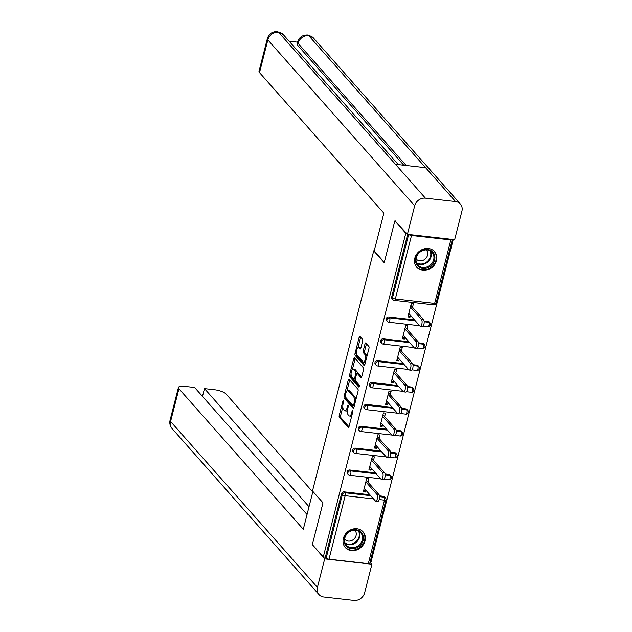 <?xml version="1.0" encoding="UTF-8"?>
<svg xmlns="http://www.w3.org/2000/svg" width="632" height="632" viewBox="0 0 632 632"><rect width="100%" height="100%" fill="white"/><g stroke="black" fill="none" stroke-linecap="round" stroke-linejoin="round"><path stroke-width="0.95" d="M343.547 400.277A1.043 0.411 -83.5 0 0 343.421 400.206A1.043 0.411 -83.5 0 0 342.963 400.854L339.234 415.469A1.493 0.585 -83.5 0 0 339.376 417.397L348.2 427.366A1.493 0.585 -83.5 0 0 348.382 427.477A1.493 0.585 -83.5 0 0 349.038 426.545L352.767 411.93A1.043 0.411 -83.5 0 0 352.672 410.579A1.043 0.411 -83.5 0 0 352.538 410.508A1.043 0.411 -83.5 0 0 352.079 411.156L351.597 413.052A4.772 1.864 -83.5 0 1 349.488 416.014A4.772 1.864 -83.5 0 1 348.904 415.674L348.169 414.845A4.772 1.864 -83.5 0 1 347.726 408.675L348.208 406.779A1.043 0.411 -83.5 0 0 348.106 405.428A1.043 0.411 -83.5 0 0 347.979 405.357A1.043 0.411 -83.5 0 0 347.521 406.005L347.039 407.893A4.772 1.864 -83.5 0 1 344.93 410.863A4.772 1.864 -83.5 0 1 344.345 410.524L343.611 409.694A4.772 1.864 -83.5 0 1 343.168 403.524L343.65 401.628A1.043 0.411 -83.5 0 0 343.547 400.277M414.797 258.204A11.85 10.286 138.5 0 0 416.757 267.281A11.85 10.286 138.5 0 0 427.872 269.793A11.85 10.286 138.5 0 0 436.467 260.661A11.85 10.286 138.5 0 0 434.5 251.576A11.85 10.286 138.5 0 0 423.385 249.063A11.85 10.286 138.5 0 0 414.797 258.204M343.358 538.472A11.85 10.286 138.5 0 0 345.317 547.549A11.85 10.286 138.5 0 0 356.432 550.061A11.85 10.286 138.5 0 0 365.027 540.929A11.85 10.286 138.5 0 0 363.06 531.844A11.85 10.286 138.5 0 0 351.953 529.332A11.85 10.286 138.5 0 0 343.358 538.472M362.626 341.177A1.493 0.585 -83.5 0 0 362.484 339.25L360.011 336.445A1.493 0.585 -83.5 0 0 359.829 336.343A1.493 0.585 -83.5 0 0 359.166 337.267L355.034 353.501A1.493 0.585 -83.5 0 0 355.168 355.429L363.993 365.399A1.493 0.585 -83.5 0 0 364.174 365.509A1.493 0.585 -83.5 0 0 364.838 364.577L368.97 348.351A1.493 0.585 -83.5 0 0 368.835 346.423L365.841 343.042A1.493 0.585 -83.5 0 0 365.659 342.931A1.493 0.585 -83.5 0 0 365.004 343.863L363.234 350.807A1.493 0.585 -83.5 0 0 363.368 352.735L364.854 354.418A3.99 1.556 -83.5 0 1 365.367 358.937A3.99 1.556 -83.5 0 1 363.471 362.057A3.99 1.556 -83.5 0 1 362.981 361.773L357.167 355.208A3.99 1.556 -83.5 0 1 356.653 350.689A3.99 1.556 -83.5 0 1 358.557 347.568A3.99 1.556 -83.5 0 1 359.047 347.853L360.011 348.943A1.493 0.585 -83.5 0 0 360.193 349.046A1.493 0.585 -83.5 0 0 360.856 348.121L362.626 341.177M323.284 556.966L312.342 544.61L322.992 502.851L312.5 491.001L373.725 250.809L384.209 262.659L394.858 220.9L405.791 233.263L323.284 556.966L325.362 557.203L326.167 558.111L342.347 494.627L341.549 493.726L325.362 557.203M349.109 379.224A1.493 0.585 -83.5 0 0 348.919 379.121A1.493 0.585 -83.5 0 0 348.264 380.045L344.124 396.28A1.493 0.585 -83.5 0 0 344.266 398.207L353.091 408.177A1.493 0.585 -83.5 0 0 353.272 408.288A1.493 0.585 -83.5 0 0 353.936 407.356L358.067 391.129A1.493 0.585 -83.5 0 0 357.933 389.201L349.109 379.224M349.583 374.895L353.715 358.66A1.493 0.585 -83.5 0 1 354.378 357.736A1.493 0.585 -83.5 0 1 354.56 357.838L363.384 367.808A1.493 0.585 -83.5 0 1 363.519 369.736L361.749 376.688A1.493 0.585 -83.5 0 1 361.093 377.612A1.493 0.585 -83.5 0 1 360.912 377.509L357.333 373.465A1.493 0.585 -83.5 0 0 357.151 373.354A1.493 0.585 -83.5 0 0 356.488 374.286L355.318 378.892A1.493 0.585 -83.5 0 0 355.453 380.82L359.181 385.03A1.043 0.411 -83.5 0 1 359.316 386.215A1.043 0.411 -83.5 0 1 358.818 387.029A1.043 0.411 -83.5 0 1 358.692 386.958L349.717 376.822A1.493 0.585 -83.5 0 1 349.583 374.895L350.965 375.045L351.092 374.555M374.247 250.865L373.725 250.809M368.314 563.649L384.493 500.165A2.275 0.695 -165.7 0 0 385.955 499.88L369.767 563.365A2.275 0.695 -165.7 0 1 368.314 563.649L328.995 559.194A2.275 0.695 -165.7 0 1 326.167 558.111M370.052 562.267L370.929 562.369L453.223 239.52M394.858 220.9L395.6 220.987M405.791 233.263L406.534 233.342M408.762 234.48A2.275 0.695 14.3 0 0 411.511 235.483L450.821 239.939A2.275 0.695 14.3 0 0 452.283 239.654A2.275 0.695 14.3 0 0 452.22 239.41M363.755 490.148L365.422 492.036L363.337 491.799L366.726 478.479L368.812 478.716L367.935 482.153M365.422 492.036L365.873 490.242M411.511 235.483L395.332 298.96A2.275 0.695 14.3 0 1 392.496 297.877A2.275 1.975 138.5 0 0 392.875 299.623L392.077 298.723A2.275 1.975 -41.5 0 1 391.698 296.977L392.496 297.877L408.659 234.472M407.656 234.361L391.698 296.977M341.549 493.726A2.275 1.975 -41.5 0 1 344.163 491.862L369.886 494.769M379.508 495.867L383.482 496.317A2.275 1.975 -41.5 0 1 384.651 496.902L385.449 497.811A2.275 1.975 138.5 0 0 384.28 497.218L383.482 496.317M388.743 316.972L389.541 317.872A2.275 1.975 -41.5 0 0 386.926 319.737A2.275 1.975 138.5 0 0 387.298 321.483L386.5 320.582A2.275 1.975 -41.5 0 1 388.743 316.972L414.458 319.887M424.088 320.977L428.062 321.427A2.275 1.975 -41.5 0 1 429.231 322.02L430.029 322.92A2.275 1.975 138.5 0 0 428.859 322.328L428.062 321.427M383.174 338.831L383.972 339.732A2.275 1.975 -41.5 0 0 381.349 341.604A2.275 1.975 138.5 0 0 381.728 343.35L380.93 342.441A2.275 1.975 -41.5 0 1 383.174 338.831L408.888 341.746M418.518 342.836L422.484 343.287A2.275 1.975 -41.5 0 1 423.653 343.879L424.459 344.78A2.275 1.975 138.5 0 0 423.282 344.187L422.484 343.287M377.596 360.69L378.394 361.599A2.275 1.975 -41.5 0 0 375.779 363.463A2.275 1.975 138.5 0 0 376.159 365.209L375.361 364.308A2.275 1.975 -41.5 0 1 377.596 360.69L403.319 363.605M412.941 364.696L416.915 365.146A2.275 1.975 -41.5 0 1 418.084 365.738L418.882 366.647A2.275 1.975 138.5 0 0 417.713 366.054L416.915 365.146M372.027 382.558L372.825 383.458A2.275 1.975 -41.5 0 0 370.21 385.322A2.275 1.975 138.5 0 0 370.581 387.068L369.783 386.168A2.275 1.975 -41.5 0 1 372.027 382.558L397.741 385.465M407.371 386.563L411.345 387.013A2.275 1.975 -41.5 0 1 412.514 387.598L413.312 388.506A2.275 1.975 138.5 0 0 412.143 387.914L411.345 387.013M366.457 404.417L367.255 405.317A2.275 1.975 -41.5 0 0 364.632 407.182A2.275 1.975 138.5 0 0 365.012 408.928L364.214 408.027A2.275 1.975 -41.5 0 1 366.457 404.417L392.172 407.332M401.794 408.422L405.768 408.872A2.275 1.975 -41.5 0 1 406.937 409.465L407.743 410.366A2.275 1.975 138.5 0 0 406.566 409.773L405.768 408.872M360.88 426.276L361.678 427.177A2.275 1.975 -41.5 0 0 359.063 429.041A2.275 1.975 138.5 0 0 359.442 430.787L358.636 429.886A2.275 1.975 -41.5 0 1 360.88 426.276L386.602 429.191M396.225 430.281L400.198 430.732A2.275 1.975 -41.5 0 1 401.367 431.324L402.165 432.225A2.275 1.975 138.5 0 0 400.996 431.632L400.198 430.732M355.31 448.135L356.108 449.036A2.275 1.975 -41.5 0 0 353.486 450.908A2.275 1.975 138.5 0 0 353.865 452.654L353.067 451.746A2.275 1.975 -41.5 0 1 355.31 448.135L381.025 451.051M390.655 452.141L394.629 452.591A2.275 1.975 -41.5 0 1 395.798 453.183L396.596 454.084A2.275 1.975 138.5 0 0 395.427 453.492L394.629 452.591M349.741 469.995L350.539 470.903A2.275 1.975 -41.5 0 0 347.916 472.768A2.275 1.975 138.5 0 0 348.295 474.514L347.497 473.613A2.275 1.975 -41.5 0 1 349.741 469.995L375.455 472.91M385.078 474L389.051 474.45A2.275 1.975 -41.5 0 1 390.221 475.043L391.026 475.951A2.275 1.975 138.5 0 0 389.849 475.359L389.051 474.45M373.512 460.293L374.381 456.857L372.303 456.62L368.906 469.932L370.992 470.168L371.45 468.383M379.082 438.434L379.958 434.998L377.873 434.761L374.476 448.072L376.561 448.309L377.02 446.524M384.651 416.567L385.528 413.138L383.442 412.901L380.053 426.213L382.139 426.45L382.589 424.664M390.228 394.708L391.097 391.279L389.02 391.042L385.623 404.354L387.708 404.591L388.167 402.797M395.798 372.848L396.675 369.412L394.589 369.183L391.192 382.494L393.278 382.731L393.736 380.938M401.367 350.989L402.244 347.553L400.159 347.316L396.77 360.627L398.855 360.864L399.305 359.079M406.945 329.13L407.822 325.693L405.736 325.456L402.339 338.768L404.425 339.005L404.883 337.219M412.514 307.263L413.391 303.834L411.306 303.597L407.917 316.909L409.994 317.146L410.452 315.36M370.992 470.168L369.325 468.288M376.561 448.309L374.902 446.429M382.139 426.45L380.472 424.57M387.708 404.591L386.041 402.71M393.278 382.731L391.619 380.843M398.855 360.864L397.188 358.984M404.425 339.005L402.758 337.125M409.994 317.146L408.335 315.265M344.93 410.863L346.32 411.021A4.772 1.864 -83.5 0 0 347.426 410.358M349.488 416.014L350.878 416.172A4.772 1.864 -83.5 0 0 351.795 415.738M342.82 407.008L340.624 415.627A1.493 0.585 -83.5 0 0 340.767 417.554L348.959 426.813M345.42 397.03A1.493 0.585 -83.5 0 0 345.657 398.365L353.849 407.624M349.733 379.943A1.493 0.585 -83.5 0 0 349.654 380.203L346.897 391.018M345.198 395.545A1.043 0.411 -83.5 0 0 345.301 396.896L353.043 405.641A1.043 0.411 -83.5 0 0 353.17 405.72A1.043 0.411 -83.5 0 0 353.628 405.072L354.141 403.074A4.772 1.864 -83.5 0 0 353.691 396.904L348.398 390.916A4.772 1.864 -83.5 0 0 347.813 390.576A4.772 1.864 -83.5 0 0 345.712 393.546L345.198 395.545M355.871 399.748A4.772 1.864 -83.5 0 0 355.081 397.062L353.691 396.904M347.813 390.576L349.204 390.734A4.772 1.864 -83.5 0 1 349.788 391.074L355.081 397.062M352.443 369.27L355.105 358.818L353.715 358.66M361.67 376.949L358.723 373.623A1.493 0.585 -83.5 0 0 358.542 373.512A1.493 0.585 -83.5 0 0 358.336 373.575M359.308 386.247L351.108 376.98L349.717 376.822M353.62 369.27A3.99 1.556 -83.5 0 0 353.13 368.985A3.99 1.556 -83.5 0 0 351.226 372.106A3.99 1.556 -83.5 0 0 351.74 376.625L353.786 378.939A1.493 0.585 -83.5 0 0 353.975 379.042A1.493 0.585 -83.5 0 0 354.631 378.118L355.808 373.512A1.493 0.585 -83.5 0 0 355.666 371.577L353.62 369.27L355.01 369.428A3.99 1.556 -83.5 0 0 354.52 369.143L353.13 368.985M357.254 373.37A1.493 0.585 -83.5 0 0 357.056 371.735L355.666 371.577M355.01 369.428L357.056 371.735M350.965 375.045A1.493 0.585 -83.5 0 0 351.108 376.98M358.557 347.568L359.948 347.726A3.99 1.556 -83.5 0 1 360.438 348.011L360.769 348.39M363.471 362.057L364.854 362.215A3.99 1.556 -83.5 0 0 365.501 361.962M366.884 356.543A3.99 1.556 -83.5 0 0 366.244 354.568L364.854 354.418M366.473 343.753A1.493 0.585 -83.5 0 0 366.394 344.021L364.625 350.965A1.493 0.585 -83.5 0 0 364.759 352.893L366.244 354.568M356.527 353.233L356.424 353.659A1.493 0.585 -83.5 0 0 356.559 355.587L364.751 364.846M360.643 337.164A1.493 0.585 -83.5 0 0 360.556 337.425L357.91 347.821M376.941 494.445L379.026 494.682A3.492 1.367 96.5 0 1 379.477 498.64A3.492 1.367 96.5 0 1 377.81 501.373L375.724 501.137A3.492 1.367 -83.5 0 0 377.391 498.403A3.492 1.367 -83.5 0 0 376.941 494.445L365.857 481.916M364.214 488.362L375.297 500.892A3.492 1.367 -83.5 0 0 375.724 501.137M379.026 494.682L366.276 480.273M382.51 472.586L384.596 472.823A3.492 1.367 96.5 0 1 385.046 476.781A3.492 1.367 96.5 0 1 383.379 479.514L381.293 479.277A3.492 1.367 -83.5 0 0 382.96 476.544A3.492 1.367 -83.5 0 0 382.51 472.586L371.426 460.057M369.783 466.503L380.867 479.032A3.492 1.367 -83.5 0 0 381.293 479.277M384.596 472.823L371.845 458.413M388.088 450.727L390.165 450.956A3.492 1.367 96.5 0 1 390.615 454.922A3.492 1.367 96.5 0 1 388.957 457.655L386.871 457.418A3.492 1.367 -83.5 0 0 388.53 454.684A3.492 1.367 -83.5 0 0 388.088 450.727L376.996 438.197M375.353 444.644L386.444 457.173A3.492 1.367 -83.5 0 0 386.871 457.418M390.165 450.956L377.415 436.546M393.657 428.859L395.743 429.096A3.492 1.367 96.5 0 1 396.193 433.054A3.492 1.367 96.5 0 1 394.526 435.796L392.44 435.559A3.492 1.367 -83.5 0 0 394.107 432.825A3.492 1.367 -83.5 0 0 393.657 428.859L382.573 416.33M380.93 422.776L392.014 435.306A3.492 1.367 -83.5 0 0 392.44 435.559M395.743 429.096L382.992 414.687M399.227 407L401.312 407.237A3.492 1.367 96.5 0 1 401.762 411.195A3.492 1.367 96.5 0 1 400.096 413.928L398.018 413.699A3.492 1.367 -83.5 0 0 399.677 410.958A3.492 1.367 -83.5 0 0 399.227 407L388.143 394.471M386.5 400.917L397.583 413.447A3.492 1.367 -83.5 0 0 398.018 413.699M401.312 407.237L388.562 392.828M404.804 385.141L406.882 385.378A3.492 1.367 96.5 0 1 407.332 389.336A3.492 1.367 96.5 0 1 405.673 392.069L403.587 391.832A3.492 1.367 -83.5 0 0 405.254 389.099A3.492 1.367 -83.5 0 0 404.804 385.141L393.712 372.611M392.069 379.058L403.161 391.587A3.492 1.367 -83.5 0 0 403.587 391.832M406.882 385.378L394.131 370.968M344.464 543.054A10.254 8.903 -41.5 0 1 351.195 530.524A10.254 8.903 -41.5 0 1 363.116 535.438A10.254 8.903 -41.5 0 1 356.393 547.968A10.254 8.903 -41.5 0 1 344.464 543.054M362.175 535.438A9.496 8.24 138.5 0 0 360.651 532.673A9.496 8.24 138.5 0 0 349.536 531.709A9.496 8.24 138.5 0 0 344.906 542.493A9.496 8.24 138.5 0 0 346.431 545.258A9.496 8.24 138.5 0 0 357.554 546.222A9.496 8.24 138.5 0 0 362.175 535.438M344.645 539.096A6.762 5.87 138.5 0 0 344.835 539.325A6.762 5.87 138.5 0 0 352.751 540.012A6.762 5.87 138.5 0 0 356.045 532.334A6.762 5.87 138.5 0 0 354.955 530.367A6.762 5.87 138.5 0 0 354.757 530.153M344.464 546.411A11.771 10.223 138.5 0 0 344.977 547.043A11.771 10.223 138.5 0 0 358.763 548.244A11.771 10.223 138.5 0 0 364.498 534.87A11.771 10.223 138.5 0 0 362.61 531.449A11.771 10.223 138.5 0 0 362.033 530.856M415.903 262.786A10.254 8.903 -41.5 0 1 422.626 250.256A10.254 8.903 -41.5 0 1 434.555 255.17A10.254 8.903 -41.5 0 1 427.832 267.699A10.254 8.903 -41.5 0 1 415.903 262.786M433.615 255.17A9.496 8.24 138.5 0 0 432.091 252.405A9.496 8.24 138.5 0 0 420.975 251.441A9.496 8.24 138.5 0 0 416.346 262.225A9.496 8.24 138.5 0 0 417.871 264.99A9.496 8.24 138.5 0 0 428.986 265.954A9.496 8.24 138.5 0 0 433.615 255.17M416.085 258.828A6.762 5.87 138.5 0 0 416.275 259.057A6.762 5.87 138.5 0 0 424.191 259.744A6.762 5.87 138.5 0 0 427.485 252.065A6.762 5.87 138.5 0 0 426.395 250.098A6.762 5.87 138.5 0 0 426.197 249.885M415.903 266.143A11.771 10.223 138.5 0 0 416.417 266.783A11.771 10.223 138.5 0 0 430.202 267.976A11.771 10.223 138.5 0 0 435.938 254.601A11.771 10.223 138.5 0 0 434.05 251.18A11.771 10.223 138.5 0 0 433.473 250.588M312.919 491.467L303.281 529.284L178.927 388.759L170.585 421.481L317.414 587.397L324.682 558.878L312.508 544.8M312.785 491.996L226.161 394.115A9.117 2.789 14.3 0 0 214.825 389.786L204.476 388.609L309.024 506.746M317.414 587.397A9.338 8.113 138.5 0 0 318.963 594.554A9.338 8.113 138.5 0 0 323.758 596.987L353.904 600.4A9.338 8.113 138.5 0 0 364.648 592.753L371.916 564.234L324.682 558.878M307.041 514.535L194.617 387.495L184.268 386.318A9.117 2.789 14.3 0 0 178.429 387.456A9.117 2.789 14.3 0 0 178.927 388.759M202.493 396.398L204.476 388.609M371.916 564.234L370.194 562.283M384.288 262.359L374.215 250.975L383.861 213.142L259.507 72.617A9.117 2.789 -165.7 0 1 259.017 71.313L267.352 38.592A9.117 2.789 -165.7 0 0 267.85 39.895L259.507 72.617M455.561 201.576L425.597 167.717L395.45 164.304L425.415 198.164L455.561 201.576A9.338 8.113 138.5 0 1 460.365 204.01A9.338 8.113 138.5 0 1 461.913 211.167L454.645 239.686L407.411 234.33L395.063 220.923M425.415 198.164A9.338 8.113 138.5 0 0 414.679 205.811L407.411 234.33M297.53 42.162L289.108 41.206M403.808 165.252L297.585 45.212A9.117 2.789 -165.7 0 1 297.087 43.908L297.569 42.012L298.067 43.324L297.585 45.212M395.45 164.304L278.594 32.248L277.472 31.6L283.318 34.665A9.338 8.113 138.5 0 0 278.594 32.248A9.338 8.113 138.5 0 0 267.85 39.895L414.679 205.811M460.365 204.01L313.535 38.094A9.338 8.113 138.5 0 0 308.74 35.661L307.61 35.013C302.515 34.886 299.165 37.217 297.569 42.012M410.373 363.282L412.459 363.519A3.492 1.367 96.5 0 1 412.909 367.476A3.492 1.367 96.5 0 1 411.242 370.21L409.157 369.973A3.492 1.367 -83.5 0 0 410.824 367.239A3.492 1.367 -83.5 0 0 410.373 363.282L399.29 350.752M397.647 357.199L408.73 369.728A3.492 1.367 -83.5 0 0 409.157 369.973M412.459 363.519L399.708 349.109M415.943 341.422L418.029 341.651A3.492 1.367 96.5 0 1 418.479 345.617A3.492 1.367 96.5 0 1 416.812 348.351L414.734 348.113A3.492 1.367 -83.5 0 0 416.393 345.38A3.492 1.367 -83.5 0 0 415.943 341.422L404.859 328.893M403.216 335.339L414.3 347.869A3.492 1.367 -83.5 0 0 414.734 348.113M418.029 341.651L405.278 327.242M421.52 319.555L423.598 319.792A3.492 1.367 96.5 0 1 424.048 323.75A3.492 1.367 96.5 0 1 422.389 326.491L420.304 326.254A3.492 1.367 -83.5 0 0 421.971 323.521A3.492 1.367 -83.5 0 0 421.52 319.555L410.429 307.034M408.786 313.472L419.877 326.001A3.492 1.367 -83.5 0 0 420.304 326.254M423.598 319.792L410.847 305.382M343.729 400.941L342.963 400.854M352.846 411.242L352.079 411.156M348.287 406.092L347.521 406.005M379.603 496.689L384.28 497.218A2.275 0.893 -83.5 0 1 384.493 500.165L379.247 499.572M373.559 498.924L345.175 495.709L328.995 559.194M344.163 491.862L344.961 492.763A2.275 0.893 -83.5 0 1 345.175 495.709A2.275 0.695 -165.7 0 1 342.347 494.627A2.275 1.975 -41.5 0 1 344.961 492.763L370.684 495.678M392.875 299.623A2.275 2.275 0 0 0 394.321 300.382A2.275 0.893 96.5 0 0 395.332 298.96L434.642 303.415L450.821 239.939M394.321 300.382L433.639 304.837A2.275 0.893 96.5 0 0 434.642 303.415A2.275 0.695 14.3 0 0 436.104 303.131L452.283 239.654M376.253 473.818L350.539 470.903A2.275 0.893 -83.5 0 1 350.752 473.85A2.275 0.893 96.5 0 1 349.741 475.264L380.638 478.764M385.18 474.829L389.849 475.359A2.275 0.893 -83.5 0 1 390.062 478.306A2.275 0.893 96.5 0 1 389.059 479.72A2.275 2.275 0 0 0 391.026 475.951M353.865 452.654A2.275 2.275 0 0 0 355.318 453.405A2.275 0.893 96.5 0 0 356.322 451.991A2.275 0.893 -83.5 0 0 356.108 449.036L381.823 451.951M390.75 452.962L395.427 453.492A2.275 0.893 -83.5 0 1 395.64 456.446A2.275 0.893 96.5 0 1 394.629 457.86A2.275 2.275 0 0 0 396.596 454.084M359.442 430.787A2.275 2.275 0 0 0 360.888 431.545A2.275 0.893 96.5 0 0 361.891 430.123A2.275 0.893 -83.5 0 0 361.678 427.177L387.4 430.092M396.319 431.103L400.996 431.632A2.275 0.893 -83.5 0 1 401.209 434.579A2.275 0.893 96.5 0 1 400.206 436.001A2.275 2.275 0 0 0 402.165 432.225M365.012 408.928A2.275 2.275 0 0 0 366.457 409.686A2.275 0.893 96.5 0 0 367.469 408.264A2.275 0.893 -83.5 0 0 367.255 405.317L392.97 408.233M401.897 409.244L406.566 409.773A2.275 0.893 -83.5 0 1 406.779 412.72A2.275 0.893 96.5 0 1 405.776 414.142A2.275 2.275 0 0 0 407.743 410.366M370.581 387.068A2.275 2.275 0 0 0 372.035 387.819A2.275 0.893 96.5 0 0 373.038 386.405A2.275 0.893 -83.5 0 0 372.825 383.458L398.539 386.373M407.466 387.384L412.143 387.914A2.275 0.893 -83.5 0 1 412.356 390.86A2.275 0.893 96.5 0 1 411.345 392.275A2.275 2.275 0 0 0 413.312 388.506M376.159 365.209A2.275 2.275 0 0 0 377.604 365.96A2.275 0.893 96.5 0 0 378.608 364.546A2.275 0.893 -83.5 0 0 378.394 361.599L404.117 364.514M413.036 365.525L417.713 366.054A2.275 0.893 -83.5 0 1 417.926 369.001A2.275 0.893 96.5 0 1 416.923 370.415A2.275 2.275 0 0 0 418.882 366.647M381.728 343.35A2.275 2.275 0 0 0 383.182 344.1A2.275 0.893 96.5 0 0 384.185 342.686A2.275 0.893 -83.5 0 0 383.972 339.732L409.686 342.647M418.613 343.658L423.282 344.187A2.275 0.893 -83.5 0 1 423.495 347.142A2.275 0.893 96.5 0 1 422.492 348.556A2.275 2.275 0 0 0 424.459 344.78M387.298 321.483A2.275 2.275 0 0 0 388.751 322.241A2.275 0.893 96.5 0 0 389.754 320.819A2.275 0.893 -83.5 0 0 389.541 317.872L415.264 320.787M424.183 321.799L428.859 322.328A2.275 0.893 -83.5 0 1 429.073 325.275A2.275 0.893 96.5 0 1 428.069 326.697A2.275 2.275 0 0 0 430.029 322.92M347.9 407.996L347.039 407.893M352.459 413.146L351.597 413.052M340.767 417.554L339.376 417.397M340.624 415.627L339.234 415.469M345.657 398.365L344.266 398.207M345.135 396.39L344.124 396.28M349.654 380.203L348.264 380.045M354.489 405.167L353.628 405.072M355.002 403.177L354.141 403.074M349.788 391.074L348.398 390.916M358.723 373.623L357.333 373.465M355.492 378.213L354.631 378.118M356.764 373.615L355.808 373.512M360.438 348.011L359.047 347.853M364.759 352.893L363.368 352.735M364.625 350.965L363.234 350.807M366.394 344.021L365.004 343.863M356.559 355.587L355.168 355.429M356.424 353.659L355.034 353.501M360.556 337.425L359.166 337.267M359.142 531.386A9.496 8.24 -41.5 0 1 359.576 532.5A9.496 8.24 -41.5 0 1 355.879 542.627A9.496 8.24 -41.5 0 1 345.333 543.607M345.048 542.928A9.18 7.971 138.5 0 0 355.35 542.224A9.18 7.971 138.5 0 0 359.047 532.334A9.18 7.971 138.5 0 0 358.51 531.014M430.582 251.117A9.496 8.24 -41.5 0 1 431.016 252.231A9.496 8.24 -41.5 0 1 427.319 262.359A9.496 8.24 -41.5 0 1 416.772 263.339M416.488 262.659A9.18 7.971 138.5 0 0 426.79 261.956A9.18 7.971 138.5 0 0 430.487 252.065A9.18 7.971 138.5 0 0 429.95 250.754M178.429 387.456L170.087 420.177A9.117 2.789 -165.7 0 0 170.585 421.481A9.338 8.113 138.5 0 0 172.133 428.638L318.963 594.554M406.21 165.521L298.067 43.324A9.338 8.113 138.5 0 1 308.74 35.661L425.597 167.717M385.955 499.88A2.275 2.275 0 0 0 385.449 497.811M348.295 474.514A2.275 2.275 0 0 0 349.741 475.264M384.082 479.159L389.059 479.72M355.318 453.405L386.207 456.904M389.66 457.299L394.629 457.86M360.888 431.545L391.785 435.045M395.229 435.432L400.206 436.001M366.457 409.686L397.354 413.186M400.799 413.573L405.776 414.142M372.035 387.819L402.924 391.327M406.376 391.714L411.345 392.275M377.604 365.96L408.501 369.459M411.946 369.854L416.923 370.415M383.182 344.1L414.071 347.6M417.515 347.995L422.492 348.556M388.751 322.241L419.64 325.741M423.092 326.136L428.069 326.697M433.639 304.837A2.275 2.275 0 0 0 436.104 303.131M354.315 405.847L353.17 405.72M358.542 373.512L357.151 373.354M355.255 379.192L353.975 379.042M344.977 547.043L344.606 546.625M362.61 531.449L362.239 531.022M416.417 266.783L416.046 266.356M434.05 251.18L433.678 250.762M170.087 420.177C169.368 423.298 170.048 426.118 172.133 428.638M398.326 164.628L283.318 34.665M277.472 31.6C272.337 31.434 268.963 33.765 267.352 38.592M307.626 35.021L313.535 38.094"/></g></svg>
